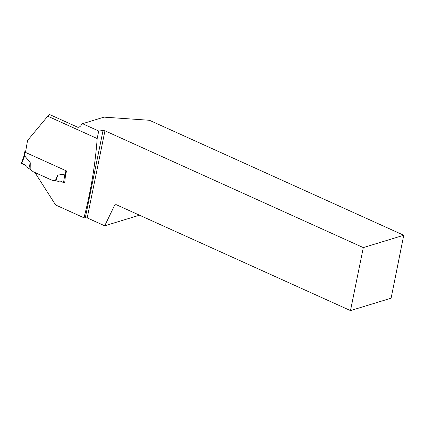 <?xml version="1.0" encoding="UTF-8"?>
<svg xmlns="http://www.w3.org/2000/svg" width="425" height="425" viewBox="0 0 425 425"><rect width="100%" height="100%" fill="white"/><g stroke="black" fill="none" stroke-linecap="round" stroke-linejoin="round"><path stroke-width="0.64" d="M25.473 152.283L25.07 152.102A0.829 0.292 -168.5 0 1 24.751 151.783A0.829 0.292 -168.5 0 1 24.91 151.656L25.628 151.438M23.603 157.468L24.671 155.858L30.265 162.732L30.164 169.347L33.108 171.668L52.009 180.216L55.319 180.715L57.704 175.137L64.913 174.053L65.153 174.686L65.965 170.707M65.508 176.062L65.153 174.686M59.962 180.875L58.767 181.454L55.319 180.715M55.957 180.997L57.704 175.137M58.767 181.454L59.861 180.827L63.527 182.612L64.913 174.053M63.527 182.612L64.701 182.771L64.866 181.762M64.701 182.771L65.259 177.358A407.187 207.278 -65.7 0 0 66.475 170.94L25.452 152.394A407.187 207.278 114.3 0 0 27.529 140.526L47.749 116.19L97.182 138.539C95.28 164.576 90.881 190.995 83.991 217.802L87.215 217.898L104.709 225.808L139.485 215.193M24.671 155.858L21.606 163.657L21.409 163.2L21.606 163.657L25.606 165.341L26.228 166.743L30.164 169.347M28.842 168.741L30.265 162.732M83.991 217.802L55.617 204.972L34.924 172.529L51.962 180.232L55.393 180.747M363.306 247.6L350.492 310.59L391.112 298.185L403.75 235.253L363.306 247.6L104.938 130.794L103.041 130.555L98.717 131.012L81.972 123.441C81.233 125.779 79.911 127.086 78.003 127.367L49.348 114.41L47.749 116.19M98.717 131.012L97.182 138.539M403.75 235.253L149.43 120.275L104.008 117.135L84.06 123.229L81.972 123.441M104.709 225.808L114.596 205.323L115.935 204.547L350.492 310.59M114.596 205.323L116.423 204.765M104.938 130.794L87.215 217.898M103.041 130.555L85.319 217.658M25.606 165.341L21.84 163.067M24.241 156.188L25.07 152.102M23.641 157.229L24.751 151.783M21.25 163.312L23.715 157.038"/></g></svg>
